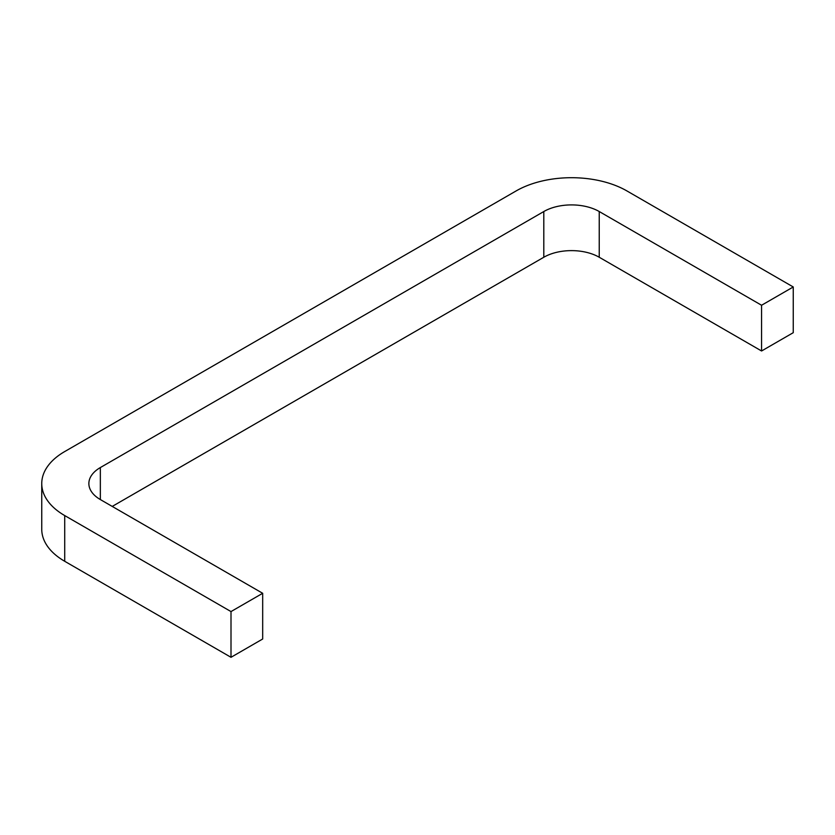 <?xml version="1.0" encoding="UTF-8"?>
<svg xmlns="http://www.w3.org/2000/svg" width="835" height="835" viewBox="0 0 835 835"><rect width="100%" height="100%" fill="white"/><g stroke="black" fill="none" stroke-linecap="round" stroke-linejoin="round"><path stroke-width="1.25" d="M64.712 451.558A78.396 45.257 0 0 0 41.75 483.559A78.396 45.257 0 0 0 64.712 515.571L231.003 611.575L262.681 593.288L100.346 499.56A39.193 22.628 180 0 1 88.865 483.559A39.193 22.628 180 0 1 100.346 467.558L543.804 211.537A39.193 22.628 180 0 1 599.238 211.537L761.572 305.255L793.25 286.969L626.949 190.954A78.396 45.257 0 0 0 516.093 190.954L64.712 451.558M262.681 593.288L262.681 639.005L231.003 657.302L64.712 561.287A78.396 45.257 180 0 1 41.75 529.286L41.75 483.559M793.25 286.969L793.25 332.685L761.572 350.982L599.238 257.253A39.193 22.628 0 0 0 543.804 257.253L112.224 506.427M761.572 305.255L761.572 350.982M231.003 611.575L231.003 657.302M64.712 515.571L64.712 561.287M100.346 467.558L100.346 499.56M543.804 211.537L543.804 257.253M599.238 211.537L599.238 257.253"/></g></svg>
